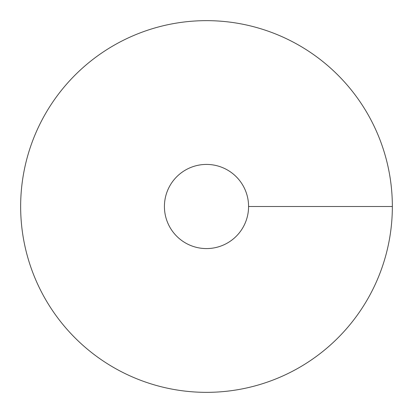 <?xml version="1.0" encoding="UTF-8"?>
<svg xmlns="http://www.w3.org/2000/svg" width="413" height="413" viewBox="0 0 413 413"><rect width="100%" height="100%" fill="white"/><g stroke="black" fill="none" stroke-linecap="round" stroke-linejoin="round"><path stroke-width="0.62" d="M206.5 392.35A185.85 185.85 0 0 0 367.451 113.575A185.85 185.85 0 0 0 45.549 113.575A185.85 185.85 0 0 0 206.5 392.35M206.5 248.58A42.08 42.08 0 0 0 242.942 185.463A42.08 42.08 0 0 0 170.058 185.463A42.08 42.08 0 0 0 206.5 248.58M392.35 206.5L248.58 206.5"/></g></svg>

